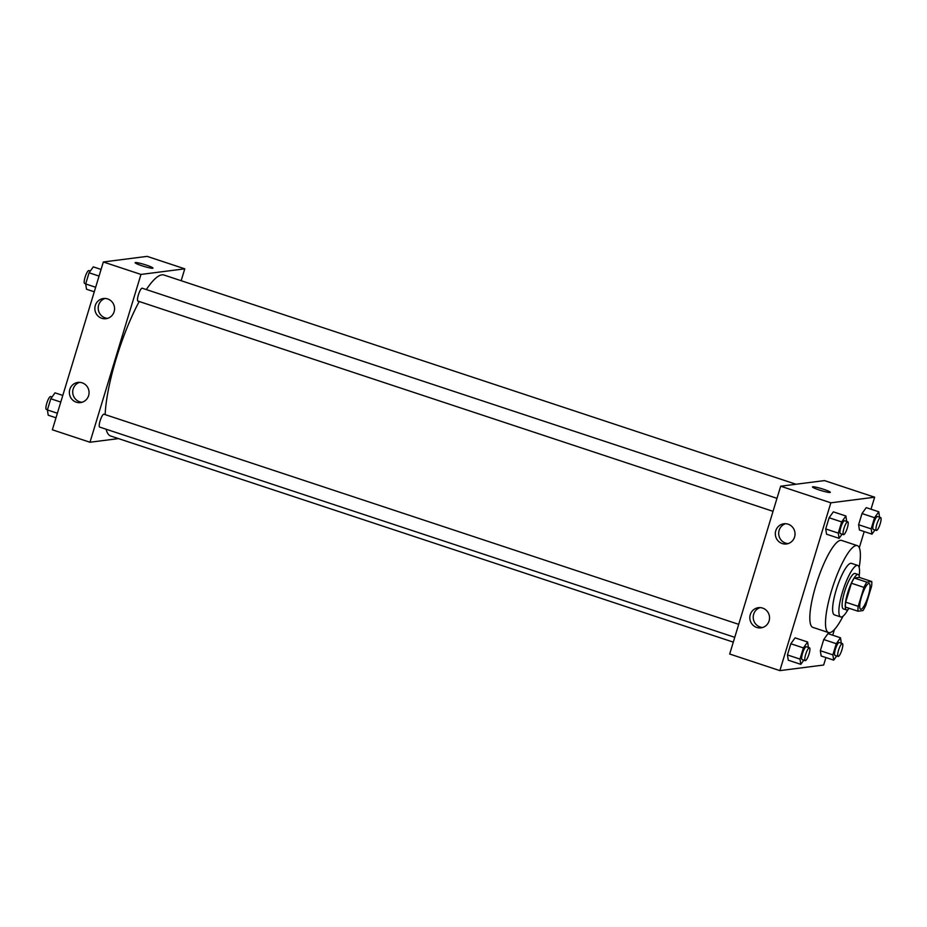 <?xml version="1.0" encoding="UTF-8"?>
<svg xmlns="http://www.w3.org/2000/svg" width="927" height="927" viewBox="0 0 927 927"><rect width="100%" height="100%" fill="white"/><g stroke="black" fill="none" stroke-linecap="round" stroke-linejoin="round"><path stroke-width="1.39" d="M860.963 609.282A13.569 3.082 -71.7 0 1 860.627 609.259A13.569 3.082 -71.7 0 1 861.959 595.412A13.569 3.082 -71.7 0 1 869.155 583.5A13.569 3.082 -71.7 0 1 868.043 596.64A13.569 3.082 -71.7 0 1 860.963 609.282M865.795 605.354L871.554 586.42A18.216 4.137 -71.7 0 0 871.774 581.53L866.826 582.168A18.216 4.137 -71.7 0 0 863.976 587.394L858.217 606.328A18.216 4.137 -71.7 0 0 858.008 611.217L862.944 610.58A18.216 4.137 -71.7 0 0 865.795 605.354M863.976 587.394L851.426 583.234L845.679 602.179L858.217 606.328M845.679 602.179A18.216 4.137 -71.7 0 0 845.459 607.058L858.008 611.217M851.426 583.234A18.216 4.137 -71.7 0 1 854.288 578.019L866.826 582.168M871.774 581.53L859.225 577.382L854.288 578.019M859.422 577.451A18.656 4.241 108.3 0 0 858.205 574.508A18.656 4.241 108.3 0 0 847.707 592.817A18.656 4.241 108.3 0 0 846.478 609.931A18.656 4.241 108.3 0 0 849.213 608.309M846.478 609.931L843.35 608.888A18.656 4.241 -71.7 0 1 844.578 591.774A18.656 4.241 -71.7 0 1 855.065 573.477L858.205 574.508M859.202 575.91A27.138 6.165 108.3 0 0 857.73 565.424A27.138 6.165 108.3 0 0 842.469 592.052A27.138 6.165 108.3 0 0 840.685 616.942A27.138 6.165 108.3 0 0 848.112 609.398M857.73 565.424L851.461 563.349A27.138 6.165 108.3 0 0 836.2 589.966A27.138 6.165 108.3 0 0 834.404 614.868L840.685 616.942M859.178 567.463A45.794 10.394 108.3 0 0 857.324 545.644A45.794 10.394 108.3 0 0 831.565 590.569A45.794 10.394 108.3 0 0 828.541 632.573A45.794 10.394 108.3 0 0 843.049 616.165M828.541 632.573L812.863 627.382A45.794 10.394 -71.7 0 1 815.887 585.377A45.794 10.394 -71.7 0 1 841.646 540.453L857.324 545.644M870.998 509.213L874.648 497.208L830.847 502.816L779.862 670.627L823.663 665.018L825.934 657.567M832.724 635.204L834.462 629.468M859.294 547.741L864.207 531.577M808.402 647.405L807.614 641.994L795.065 637.846L790.847 643.755L787.452 654.937L788.274 660.198L800.824 664.346L803.802 660.175M846.675 521.414L845.887 516.003L833.35 511.843L829.12 517.764L825.725 528.946L826.56 534.207L839.097 538.355L842.075 534.184M879.561 517.208L878.784 511.785L866.235 507.637L862.006 513.546L858.611 524.728L859.445 530.001L871.983 534.149L874.972 529.977M841.287 643.199L840.499 637.776L827.962 633.628L823.732 639.537L820.337 650.719L821.16 655.992L833.709 660.14L836.687 655.968M830.314 492.341A9.328 0.985 16.9 0 0 823.709 489.329A9.328 0.985 -163.1 0 1 830.314 492.341A9.328 0.985 -163.1 0 1 821.102 490.568A9.328 0.985 -163.1 0 1 812.469 486.918A9.328 0.985 -163.1 0 1 823.709 489.329A9.328 0.985 16.9 0 0 812.469 486.918M830.847 502.816L780.673 486.2L824.474 480.592L874.648 497.208M780.673 486.2L729.688 654.022L779.862 670.627M775.772 530.754A10.174 9.849 82.7 0 1 794.949 532.619A10.174 9.849 82.7 0 1 786.467 543.964A10.174 9.849 82.7 0 1 775.772 530.754M750.279 614.659A10.174 9.849 82.7 0 1 769.456 616.525A10.174 9.849 82.7 0 1 760.974 627.869A10.174 9.849 82.7 0 1 750.279 614.659M785.586 523.709A10.174 9.849 -97.3 0 0 788.135 543.593M760.094 607.625A10.174 9.849 -97.3 0 0 762.643 627.498M733.303 642.133L110.73 436.038A84.797 19.258 -71.7 0 1 106.107 429.213M105.145 414.601A84.797 19.258 -71.7 0 1 139.212 301.507M146.315 289.572A84.797 19.258 -71.7 0 1 164.021 275.041L795.98 484.242M138.111 301.101A6.779 1.541 -71.7 0 1 137.938 301.09A6.779 1.541 -71.7 0 1 138.61 294.16A6.779 1.541 -71.7 0 1 142.202 288.204L776.988 498.344M99.826 427.092A6.779 1.541 -71.7 0 1 99.664 427.08A6.779 1.541 -71.7 0 1 100.325 420.163A6.779 1.541 -71.7 0 1 103.928 414.207L738.703 624.334M89.977 442.249L140.962 274.438L103.337 261.982L52.352 429.792L89.977 442.249L118.471 438.598M181.159 280.707L184.763 268.83L140.962 274.438M107.636 298.923A10.174 9.849 82.7 0 1 105.991 318.703A10.174 9.849 82.7 0 1 95.296 305.493A10.174 9.849 82.7 0 1 107.636 298.923M76.269 402.191A10.174 9.849 82.7 0 1 77.914 382.422A10.174 9.849 82.7 0 1 88.98 391.264A10.174 9.849 82.7 0 1 76.269 402.191M184.763 268.83L147.138 256.373L103.337 261.982M105.11 298.448A10.174 9.849 -97.3 0 0 107.659 318.332M79.618 382.353A10.174 9.849 -97.3 0 0 82.167 402.237M152.677 268.262A9.328 0.985 -163.1 0 1 142.746 266.026A9.328 0.985 -163.1 0 1 135.122 262.689A9.328 0.985 -163.1 0 1 144.334 264.462A9.328 0.985 -163.1 0 1 152.978 268.112A9.328 0.985 -163.1 0 1 152.677 268.262M152.978 268.112A9.328 0.985 16.9 0 0 144.334 264.462A9.328 0.985 16.9 0 0 135.122 262.689M62.793 395.423L55.017 392.851L50.788 398.761L47.393 409.943L48.216 415.215L56.002 417.787M50.788 398.761L60.776 402.075M47.393 409.943L57.381 413.245M46.524 409.444A6.779 1.541 -71.7 0 1 46.35 409.433A6.779 1.541 -71.7 0 1 47.022 402.515A6.779 1.541 -71.7 0 1 50.614 396.559L52.028 397.023M101.066 269.433L93.291 266.86L89.073 272.77L85.666 283.952L86.501 289.224L94.276 291.796M89.073 272.77L99.05 276.084M85.666 283.952L95.655 287.254M84.797 283.453A6.779 1.541 -71.7 0 1 84.624 283.442A6.779 1.541 -71.7 0 1 85.296 276.513A6.779 1.541 -71.7 0 1 88.888 270.557L90.313 271.032M840.499 637.776L836.27 643.697L832.875 654.868L833.709 660.14M835.146 655.412A6.779 1.541 -71.7 0 1 834.972 655.401A6.779 1.541 -71.7 0 1 835.644 648.471A6.779 1.541 -71.7 0 1 839.236 642.515L842.376 643.558A6.779 1.541 -71.7 0 1 841.82 650.128A6.779 1.541 -71.7 0 1 838.275 656.455A6.779 1.541 -71.7 0 1 838.112 656.443A6.779 1.541 -71.7 0 1 838.773 649.514A6.779 1.541 -71.7 0 1 842.376 643.558M827.962 633.628L823.732 639.537L836.27 643.697M823.732 639.537L820.337 650.719L832.875 654.868M820.337 650.719L821.16 655.992M878.784 511.785L874.555 517.706L871.16 528.877L871.983 534.149M873.419 529.421A6.779 1.541 -71.7 0 1 873.246 529.41A6.779 1.541 -71.7 0 1 873.918 522.48A6.779 1.541 -71.7 0 1 877.51 516.524L880.65 517.567A6.779 1.541 -71.7 0 1 880.094 524.137A6.779 1.541 -71.7 0 1 876.56 530.464A6.779 1.541 -71.7 0 1 876.386 530.441A6.779 1.541 -71.7 0 1 877.058 523.523A6.779 1.541 -71.7 0 1 880.65 517.567M866.235 507.637L862.006 513.546L874.555 517.706M862.006 513.546L858.611 524.728L871.16 528.877M858.611 524.728L859.445 530.001M807.614 641.994L803.385 647.903L799.989 659.085L800.824 664.346M802.261 659.63A6.779 1.541 -71.7 0 1 802.087 659.607A6.779 1.541 -71.7 0 1 802.759 652.689A6.779 1.541 -71.7 0 1 806.351 646.733L809.48 647.776A6.779 1.541 -71.7 0 1 808.923 654.346A6.779 1.541 -71.7 0 1 805.389 660.661A6.779 1.541 -71.7 0 1 805.227 660.65A6.779 1.541 -71.7 0 1 805.887 653.72A6.779 1.541 -71.7 0 1 809.48 647.776M795.065 637.846L790.847 643.755L803.385 647.903M790.847 643.755L787.452 654.937L799.989 659.085M787.452 654.937L788.274 660.198M845.887 516.003L841.67 521.913L838.275 533.095L839.097 538.355M840.534 533.639A6.779 1.541 -71.7 0 1 840.36 533.616A6.779 1.541 -71.7 0 1 841.032 526.698A6.779 1.541 -71.7 0 1 844.624 520.742L847.765 521.774A6.779 1.541 -71.7 0 1 847.208 528.355A6.779 1.541 -71.7 0 1 843.674 534.67A6.779 1.541 -71.7 0 1 843.5 534.659A6.779 1.541 -71.7 0 1 844.173 527.73A6.779 1.541 -71.7 0 1 847.765 521.774M833.35 511.843L829.12 517.764L841.67 521.913M829.12 517.764L825.725 528.946L838.275 533.095M825.725 528.946L826.56 534.207M137.938 301.09L773.037 511.333M99.664 427.08L734.763 637.324M46.35 409.433L47.439 409.792M84.624 283.442L85.713 283.801M834.972 655.401L838.112 656.443M873.246 529.41L876.386 530.441M802.087 659.607L805.227 660.65M840.36 533.616L843.5 534.659"/></g></svg>
